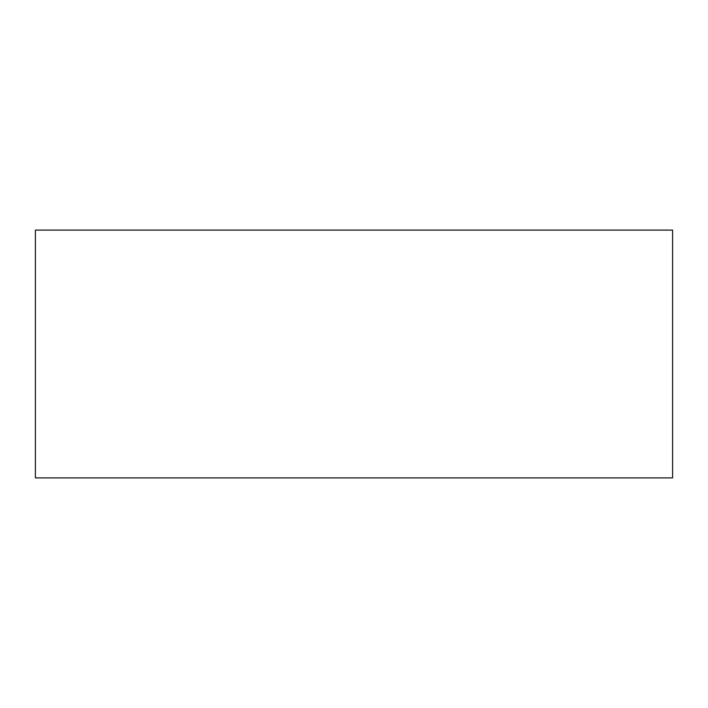 <?xml version="1.0" encoding="UTF-8"?>
<svg xmlns="http://www.w3.org/2000/svg" width="708" height="708" viewBox="0 0 708 708"><rect width="100%" height="100%" fill="white"/><g stroke="black" fill="none" stroke-linecap="round" stroke-linejoin="round"><path stroke-width="1.06" d="M672.6 230.1L35.4 230.1L35.4 477.9L672.6 477.9L672.6 230.1"/></g></svg>
